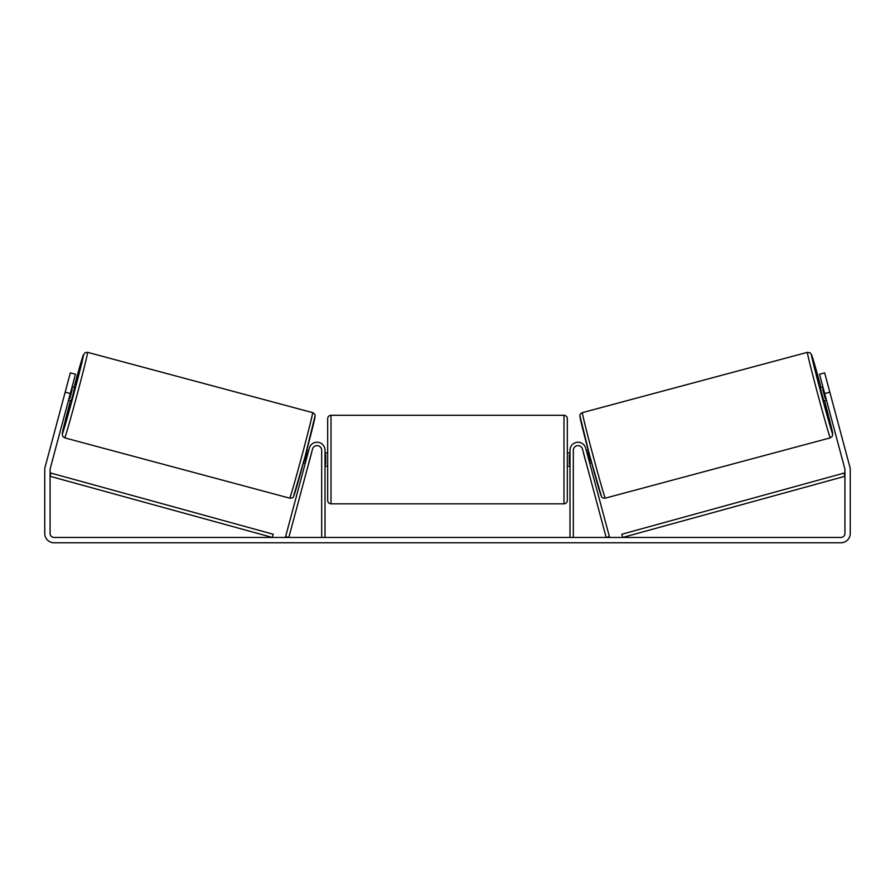 <?xml version="1.0" encoding="UTF-8"?>
<svg xmlns="http://www.w3.org/2000/svg" width="895" height="895" viewBox="0 0 895 895"><rect width="100%" height="100%" fill="white"/><g stroke="black" fill="none" stroke-linecap="round" stroke-linejoin="round"><path stroke-width="1.34" d="M573.315 537.447L573.315 450.241A4.665 4.665 0 0 1 582.477 449.033L606.172 537.447L609.383 536.586L585.699 448.171A7.988 7.988 0 0 0 569.992 450.241L569.992 537.447M830.303 437.856L605.288 498.157A44.269 0.817 -105 0 1 593.049 455.6A44.269 0.817 -105 0 1 582.376 412.629L807.391 352.339A44.269 0.817 75 0 0 818.064 395.31A44.269 0.817 75 0 0 830.303 437.856L832.294 436.368L832.652 433.202L824.508 400.479A40.946 0.75 -105 0 1 832.663 433.784A40.946 0.75 -105 0 1 821.341 394.438A40.946 0.75 -105 0 1 811.463 354.688A40.946 0.75 -105 0 1 821.062 387.613L811.541 354.666L810.188 352.843L807.391 352.339M826.398 399.964L823.792 400.669L821.946 394.27L820.346 387.803L822.952 387.11M828.211 386.137L831.433 398.185M586.326 450.509L588.172 450.017M589.771 463.375L591.617 462.883M583.596 453.217L583.104 451.371M586.818 452.355L587.377 452.199L589.839 461.384L589.279 461.54M586.057 462.402L586.549 464.236M583.518 453.239L585.979 462.424M823.445 388.945L822.684 389.157L825.145 398.342L825.906 398.13M825.145 398.342L822.684 389.157M70.325 393.543L65.178 392.155L70.347 372.868L75.493 374.244L50.209 468.6A3.994 3.994 0 0 0 50.075 469.64L50.075 533.454A3.994 3.994 0 0 0 54.069 537.447L840.931 537.447A3.994 3.994 0 0 0 844.925 533.454L844.925 469.64A3.994 3.994 0 0 0 844.79 468.6L819.507 374.244L824.653 372.868L829.822 392.155L824.675 393.543M65.178 392.155L45.063 467.224A9.319 9.319 0 0 0 44.75 469.64L44.75 533.454A9.319 9.319 0 0 0 54.069 542.773L840.931 542.773A9.319 9.319 0 0 0 850.25 533.454L850.25 469.64A9.319 9.319 0 0 0 849.937 467.224L829.822 392.155M325.008 537.447L325.008 450.241A7.988 7.988 0 0 0 309.301 448.171L285.617 536.586L288.828 537.447L312.523 449.033A4.665 4.665 0 0 1 321.685 450.241L321.685 537.447M327.671 459.56L327.671 418.614C327.872 416.6 328.98 415.493 331.005 415.291L331.005 503.829C328.98 503.628 327.872 502.52 327.671 500.495L327.671 459.56M331.005 503.829L563.995 503.829L563.995 415.291C566.02 415.493 567.128 416.6 567.329 418.614L567.329 459.56L567.329 452.904L569.992 452.904M325.008 454.805L325.679 454.805L325.679 464.315L325.008 464.315M569.992 464.315L569.321 464.315L569.321 454.805L569.992 454.805M569.992 466.217L567.329 466.217L567.329 459.56L567.329 500.495C567.128 502.52 566.02 503.628 563.995 503.829M312.623 412.629L87.609 352.339A44.269 0.817 105 0 1 76.936 395.31A44.269 0.817 105 0 1 64.697 437.856L289.711 498.157A44.269 0.817 -75 0 0 301.951 455.6A44.269 0.817 -75 0 0 312.623 412.629C314.38 413.546 315.208 414.564 315.107 415.705L305.128 456.394L293.47 496.624C293.258 497.687 292.005 498.191 289.711 498.157M68.602 399.964L71.208 400.669L73.054 394.27L74.654 387.803L72.047 387.11M71.555 388.945L72.316 389.157L69.855 398.342L69.094 398.13M311.404 453.217L311.896 451.371M308.674 450.509L306.828 450.017M305.229 463.375L303.383 462.883M308.451 464.236L308.943 462.402M308.182 452.355L307.623 452.199L305.161 461.384L305.721 461.54M311.482 453.239L309.021 462.424M66.789 386.137L63.567 398.185M69.855 398.342L72.316 389.157M50.075 476.297L272.304 537.447L273.188 534.237L50.959 473.086L50.075 476.297M844.925 476.297L622.696 537.447L621.812 534.237L844.041 473.086L844.925 476.297M580.016 416.712A40.946 0.75 75 0 0 589.894 456.45A40.946 0.75 75 0 0 601.216 495.796M64.697 437.856L62.874 436.626L62.258 433.773L70.492 400.479A40.946 0.75 -75 0 0 62.337 433.784A40.946 0.75 -75 0 0 73.659 394.438A40.946 0.75 -75 0 0 83.537 354.688A40.946 0.75 -75 0 0 73.938 387.613L83.246 355.203L85.137 352.641L87.609 352.339M314.984 416.712A40.946 0.75 105 0 1 305.106 456.45A40.946 0.75 105 0 1 293.784 495.796M605.288 498.157C602.995 498.191 601.742 497.687 601.529 496.624L589.872 456.394L579.893 415.705C579.792 414.564 580.62 413.546 582.376 412.629M563.995 415.291L331.005 415.291M327.671 452.904L325.008 452.904M327.671 466.217L325.008 466.217"/></g></svg>
